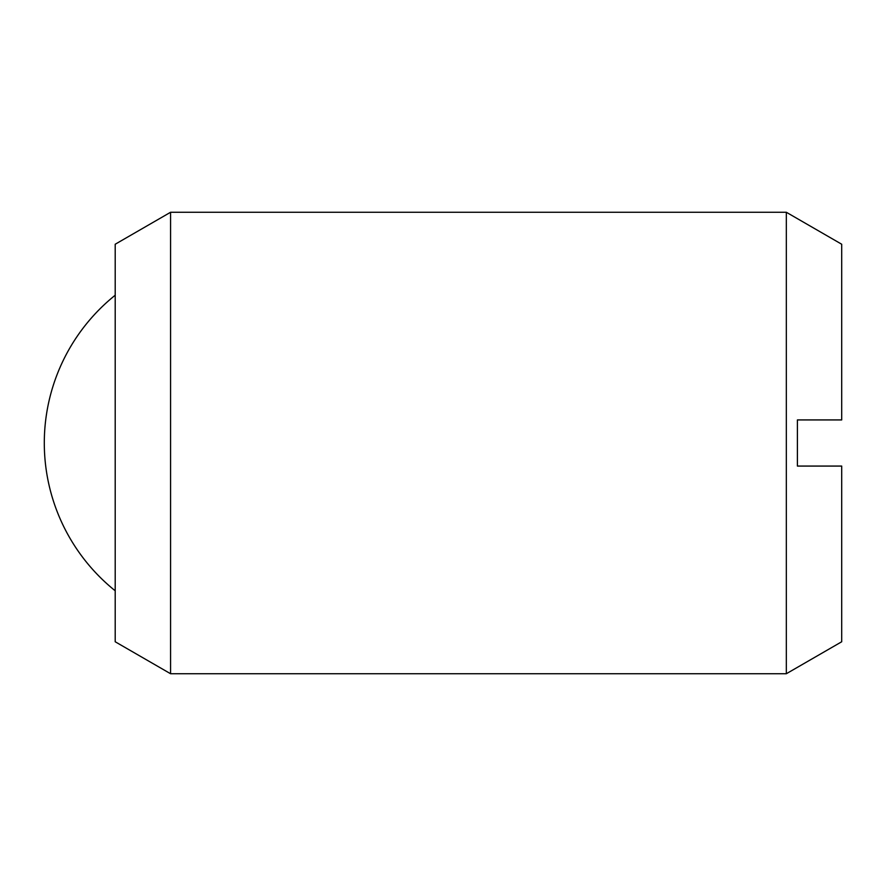 <?xml version="1.0" encoding="UTF-8"?>
<svg xmlns="http://www.w3.org/2000/svg" width="886" height="886" viewBox="0 0 886 886"><rect width="100%" height="100%" fill="white"/><g stroke="black" fill="none" stroke-linecap="round" stroke-linejoin="round"><path stroke-width="1.33" d="M170.577 443L170.577 673.737L786.325 673.737L786.325 212.263L170.577 212.263L170.577 443M170.577 212.263L115.202 244.237L115.202 641.763L170.577 673.737M786.325 212.263L841.7 244.237L841.7 419.931L797.4 419.931L797.4 466.069L841.7 466.069L841.7 641.763L786.325 673.737M115.202 295.215A189.471 189.471 0 0 0 115.202 590.785"/></g></svg>

